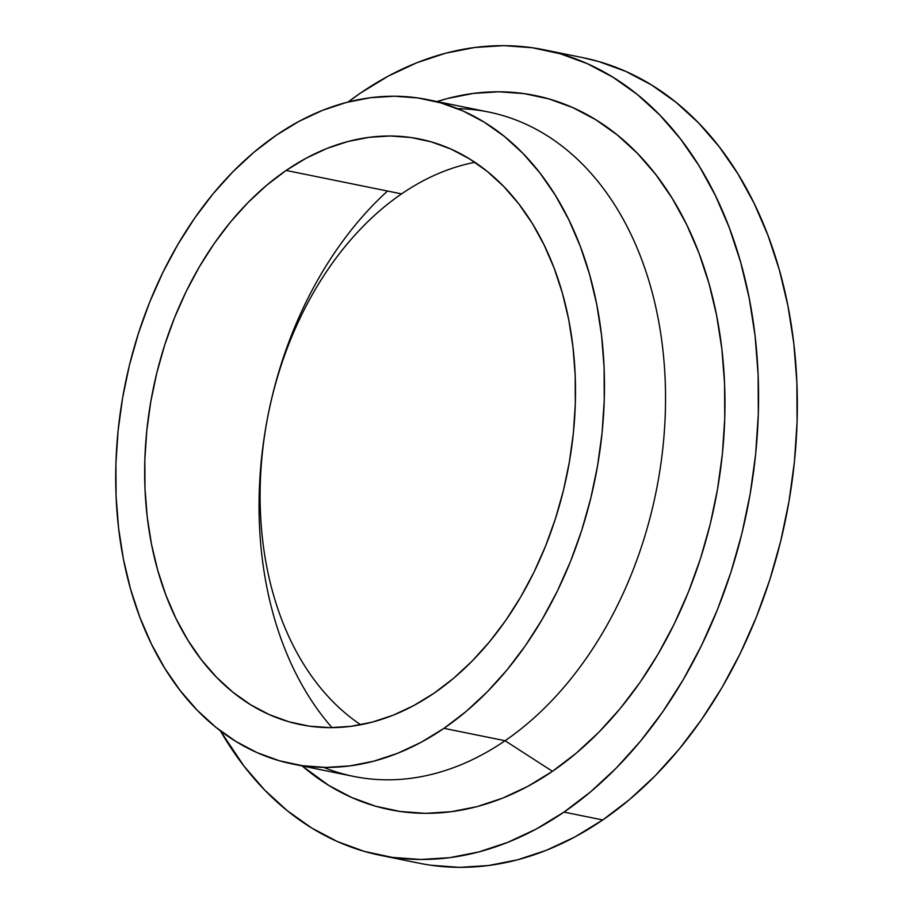 <?xml version="1.0" encoding="UTF-8"?>
<svg xmlns="http://www.w3.org/2000/svg" width="913" height="913" viewBox="0 0 913 913"><rect width="100%" height="100%" fill="white"/><g stroke="black" fill="none" stroke-linecap="round" stroke-linejoin="round"><path stroke-width="1.37" d="M434.04 693.195A298.802 211.291 101.5 0 1 300.628 724.648A298.802 211.291 101.5 0 1 144.79 482.578A298.802 211.291 101.5 0 1 286.123 170.446L401.572 193.887A298.802 211.291 -78.5 0 0 261.312 464.477A298.802 211.291 -78.5 0 0 360.703 724.762A298.802 211.291 101.5 0 1 261.312 464.477A298.802 211.291 101.5 0 1 401.572 193.887A298.802 211.291 101.5 0 1 474.908 162.32A298.802 211.291 -78.5 0 0 401.572 193.887L286.123 170.446L306.312 158.12L327.014 148.431L348.036 141.481L369.183 137.315L390.228 135.991L410.998 137.509L431.267 141.869L450.851 149.013L469.567 158.896L487.222 171.393L503.656 186.4L518.71 203.782L532.233 223.343L544.102 244.924L554.191 268.296L562.419 293.256L568.696 319.539L572.953 346.906L575.179 375.095L575.316 403.82L573.387 432.83L569.404 461.818L563.412 490.521L555.446 518.652L545.609 545.963L533.991 572.166L520.684 597.011L505.848 620.269L489.596 641.713L472.089 661.138L453.521 678.359L434.04 693.195L413.851 705.521L393.149 715.21L372.127 722.16L350.98 726.326L329.924 727.65L309.165 726.132L288.896 721.772L269.312 714.617L250.596 704.745L232.941 692.248L216.507 677.229L201.453 659.859L187.93 640.287L176.061 618.717L165.972 595.333L157.744 570.385L151.467 544.102L147.198 516.735L144.984 488.546L144.847 459.81L146.776 430.81L150.759 401.823L156.751 373.12L164.705 344.977L174.543 317.678L186.172 291.475L199.468 266.63L214.315 243.372L230.567 221.927L248.062 202.503L266.642 185.282L286.123 170.446A298.802 211.291 101.5 0 1 419.535 138.993A298.802 211.291 101.5 0 1 575.373 381.063A298.802 211.291 101.5 0 1 434.04 693.195M457.493 108.647A338.974 239.685 101.5 0 1 664.31 365.223A338.974 239.685 101.5 0 1 505.06 740.728A338.974 239.685 -78.5 0 0 665.394 386.633A338.974 239.685 -78.5 0 0 488.603 112.025L427.524 99.62A338.974 239.685 101.5 0 1 604.315 374.239A338.974 239.685 101.5 0 1 443.98 728.334L505.06 740.728L552.456 771.314A364.401 257.671 -78.5 0 0 718.463 325.37A364.401 257.671 -78.5 0 0 437.042 101.56L447.575 98.49L473.356 93.411L499.034 91.791L524.347 93.651L549.078 98.969L572.965 107.688L595.778 119.729L617.314 134.976L637.354 153.281L655.717 174.463L672.208 198.326L686.679 224.644L698.981 253.152L709.013 283.578L716.659 315.636L721.863 349.017L724.568 383.392L724.751 418.428L722.388 453.795L717.538 489.151L710.223 524.153L700.522 558.471L688.516 591.761L674.342 623.716L658.125 654.016L640.024 682.388L620.201 708.534L598.86 732.226L576.206 753.214L552.456 771.314L527.84 786.344L502.584 798.156L476.951 806.647L451.17 811.714L425.492 813.335L400.168 811.474L375.448 806.168L351.562 797.448L328.737 785.408L302.146 765.95A364.401 257.671 -78.5 0 0 552.456 771.314L505.06 740.728A338.974 239.685 101.5 0 1 323.738 767.399M292.628 764.01L353.708 776.415A338.974 239.685 -78.5 0 0 505.06 740.728L443.98 728.334A338.974 239.685 101.5 0 1 292.628 764.01A338.974 239.685 101.5 0 1 115.848 489.402A338.974 239.685 101.5 0 1 276.171 135.307A338.974 239.685 101.5 0 1 427.524 99.62M582.471 57.576L598.939 61.605L625.873 71.442L651.62 85.023L675.905 102.222L698.513 122.867L719.216 146.765L737.818 173.687L754.138 203.359L768.016 235.52L779.325 269.837L787.965 305.992L793.831 343.642L796.878 382.41L797.072 421.932L794.424 461.818L788.946 501.694L780.695 541.181L769.75 579.881L756.215 617.439L740.226 653.48L721.932 687.66L701.515 719.649L679.158 749.151L655.089 775.867L629.548 799.537L602.751 819.954A411.01 290.631 -78.5 0 0 797.152 390.616A411.01 290.631 -78.5 0 0 582.802 57.645L544.045 49.781A411.01 290.631 101.5 0 1 758.395 382.741A411.01 290.631 101.5 0 1 563.994 812.091L602.751 819.954L574.985 836.901L546.499 850.231L517.58 859.806L488.501 865.524L459.547 867.35L430.982 865.25M380.481 855.355A411.01 290.631 101.5 0 1 220.398 730.822L244.068 766.235L264.77 790.133L287.378 810.778L311.664 827.977L337.399 841.558L364.344 851.395L392.225 857.387L420.79 859.475L449.744 857.661L478.823 851.932L507.742 842.357L536.228 829.038L563.994 812.091A411.01 290.631 101.5 0 1 380.481 855.355L419.238 863.219A411.01 290.631 -78.5 0 0 602.751 819.954L563.994 812.091L590.779 791.674L616.332 767.993L640.401 741.276L662.758 711.775L683.175 679.786L701.469 645.605L717.458 609.564L730.993 572.017L741.938 533.306L750.189 493.83L755.667 453.955L758.315 414.057L758.121 374.535L755.074 335.767L749.208 298.129L740.569 261.963L729.259 227.645L715.381 195.496L699.061 165.812L680.459 138.89L659.757 114.992L637.148 94.347L612.863 77.16L587.116 63.579L560.183 53.741L532.29 47.75L503.736 45.65L474.771 47.476L445.692 53.194L416.773 62.769L388.299 76.099L360.532 93.046L348.058 102.016A411.01 290.631 101.5 0 1 360.532 93.046A411.01 290.631 101.5 0 1 544.045 49.781M387.534 191.034A335.585 237.289 -78.5 0 0 332.001 727.65M443.98 728.334L466.075 711.489L487.154 691.963L507 669.937L525.432 645.605L542.276 619.219L557.364 591.031L570.557 561.301L581.718 530.327L590.745 498.407L597.547 465.847L602.066 432.956L604.258 400.065L604.086 367.471L601.576 335.493L596.737 304.451L589.615 274.63L580.291 246.316L568.833 219.805L555.378 195.325L540.04 173.116L522.955 153.407L504.318 136.379L484.289 122.205L463.062 110.998L440.842 102.895L417.834 97.942L394.29 96.219L370.404 97.725L346.415 102.45L322.563 110.336L299.076 121.326L276.171 135.307L254.076 152.14L233.009 171.667L213.163 193.704L194.72 218.036L177.887 244.422L162.799 272.61L149.606 302.34L138.445 333.302L129.418 365.223L122.616 397.783L118.097 430.674L115.905 463.576L116.077 496.17L118.587 528.148L123.426 559.19L130.548 589.011L139.872 617.314L151.33 643.836L164.785 668.316L180.123 690.513L197.197 710.223L215.845 727.25L235.874 741.436L257.101 752.632L279.321 760.746L302.317 765.687L325.873 767.422L349.759 765.916L373.737 761.191L397.589 753.305L421.087 742.315L443.98 728.334"/></g></svg>
